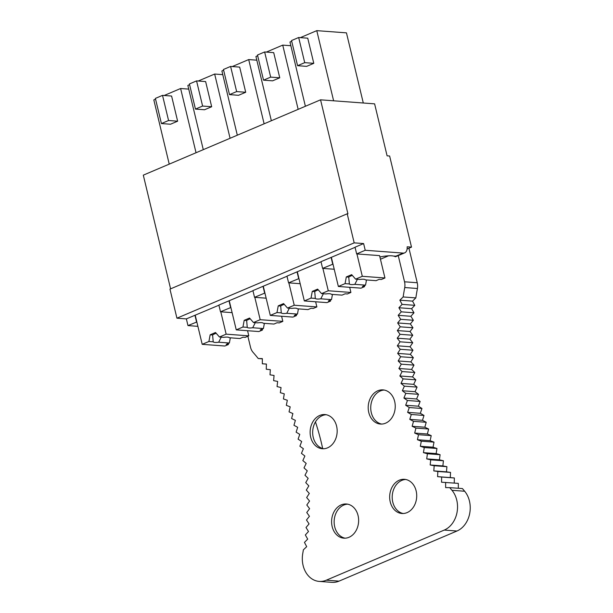 <?xml version="1.0" encoding="UTF-8"?>
<svg xmlns="http://www.w3.org/2000/svg" width="613" height="613" viewBox="0 0 613 613"><rect width="100%" height="100%" fill="white"/><g stroke="black" fill="none" stroke-linecap="round" stroke-linejoin="round"><path stroke-width="0.92" d="M407.093 249.001L411.507 247.131L389.63 156.016L387.094 155.832L374.612 103.85L320.553 99.827L347.931 213.853L347.203 213.799L354.184 242.863L363.616 243.568L365.225 250.273L403.139 253.092L394.971 256.563C395.699 256.954 395.669 256.747 394.895 255.95M403.139 253.092A9.456 5.394 -113 0 0 404.695 252.855A9.456 5.394 -113 0 0 407.155 246.801L411.507 247.131M380.443 259.238L388.519 255.805M334.231 269.245L322.607 268.387L332.997 264.119M300.186 283.712L288.57 282.846L298.96 278.578M266.149 298.179L254.533 297.313L264.916 293.045M232.112 312.645L220.496 311.779L230.879 307.511M347.203 213.799L169.954 289.121L176.927 318.185L186.36 318.89L187.976 325.595L196.842 321.978M187.976 325.595L197.884 326.338M394.971 256.563A17.731 4.107 166.5 0 0 379.907 256.977M364.337 285.65L364.574 286.639L361.003 288.156L338.361 286.47L345.065 283.627L346.314 276.938L351.67 274.655L355.609 279.145L359.908 279.467A8.276 1.916 166.5 0 1 363.624 279.252A8.276 1.916 166.5 0 1 365.379 279.873L376.068 280.67L379.194 279.336L381.37 279.497L384.949 277.98L379.577 255.621L356.651 253.92L365.225 250.273M186.36 318.89L218.918 305.205M196.551 321.955L194.942 315.243M220.496 311.779L218.879 305.067L252.954 290.738M230.588 307.488L228.978 300.784M264.624 293.022L263.015 286.317L286.991 276.271M254.533 297.313L252.924 290.608L263.015 286.317M298.669 278.555L297.052 271.85L321.028 261.805M288.57 282.846L286.961 276.141L297.052 271.85M322.607 268.387L320.997 261.674L355.073 247.346M332.706 264.096L331.097 257.383M356.651 253.92L355.034 247.215L363.616 243.568M176.927 318.185L354.184 242.863M170.598 288.846L143.304 175.149L320.553 99.827M162.522 95.367L155.38 98.402L161.418 123.558L168.567 120.516L162.522 95.367L171.594 96.042L177.632 121.19L168.567 120.516M177.632 121.19L170.491 124.232L161.418 123.558M164.192 95.49L180.62 88.51L196.037 152.737M169.234 164.131L153.817 99.896L155.556 99.16M188.735 89.115L180.62 88.51M196.566 80.901L189.417 83.935L195.455 109.091L202.604 106.049L196.566 80.901L205.631 81.575L211.677 106.731L202.604 106.049M211.677 106.731L204.527 109.765L195.455 109.091M198.229 81.023L214.657 74.043L230.074 138.277M203.278 149.664L187.854 85.437L189.601 84.694M222.78 74.648L214.657 74.043M230.603 66.434L223.454 69.476L229.492 94.624L236.641 91.59L230.603 66.434L239.675 67.108L245.713 92.264L236.641 91.59M245.713 92.264L238.564 95.299L229.492 94.624M232.273 66.556L248.694 59.576L264.119 123.811M237.315 135.197L221.891 70.97L223.638 70.227M256.816 60.181L248.694 59.576M264.64 51.967L257.491 55.009L263.536 80.157L270.678 77.123L264.64 51.967L273.712 52.641L279.75 77.797L270.678 77.123M279.75 77.797L272.601 80.832L263.536 80.157M266.31 52.097L282.731 45.117L298.156 109.344M271.352 120.738L255.935 56.503L257.675 55.76M290.853 45.722L282.731 45.117M298.677 37.508L291.535 40.542L297.573 65.698L304.715 62.656L298.677 37.508L307.749 38.182L313.787 63.331L304.715 62.656M313.787 63.331L306.646 66.373L297.573 65.698M300.347 37.631L316.775 30.65L333.618 100.8M305.389 106.271L289.972 42.036L291.711 41.301M363.294 103.007L346.452 32.857L316.775 30.65M247.867 336.231L250.518 347.249A11.877 9.356 -85.7 0 0 253.085 352.375A215.048 169.456 -85.7 0 1 258.249 358.528L262.349 358.605L262.333 363.793L266.41 364.045L266.257 369.225M319.204 581.408L331.909 582.35A23.631 18.628 -85.7 0 0 339.027 581.139L326.323 580.189A23.631 18.628 -85.7 0 1 319.204 581.408A23.631 18.628 -85.7 0 1 302.753 553.524A215.048 169.456 -85.7 0 0 303.366 549.846L306.692 546.666L304.454 542.413L307.695 539.103L305.335 534.965L308.485 531.517L306.01 527.494L309.067 523.908L306.485 520L309.442 516.292L306.745 512.499M456.953 531.019L444.256 530.076A23.639 18.628 -85.7 0 0 451.965 490.3L449.735 487.634L462.432 488.576L464.662 491.243A23.639 18.628 -85.7 0 1 456.953 531.019L339.027 581.139M444.256 530.076L326.323 580.189M408.948 248.219L417.238 282.739A11.877 9.356 -85.7 0 1 417.445 288.493L404.749 287.543A11.877 9.356 -85.7 0 0 404.534 281.796L398.243 255.59M262.349 358.835L258.249 358.528M266.41 364.099L262.333 363.793M404.749 287.543A215.04 169.449 -85.7 0 0 403.139 296.96L415.836 297.903A215.04 169.449 -85.7 0 1 417.445 288.493M454.241 483.067L454.356 477.979L450.287 477.588L450.547 472.408L446.494 471.841L446.9 466.669L442.87 465.918L443.414 460.761L439.421 459.834L440.103 454.7L436.134 453.597L436.962 448.486L433.039 447.206L434.004 442.134L430.119 440.678L431.223 435.636L427.384 434.012L428.625 429.023L424.84 427.223L426.211 422.28L422.487 420.319L423.997 415.438L420.326 413.3L421.966 408.488L418.365 406.189L420.135 401.438L416.602 398.986L418.503 394.312L415.047 391.699L417.07 387.102L413.691 384.336L415.836 379.83L412.541 376.911L414.809 372.497L411.599 369.432L413.982 365.11L410.863 361.9L413.369 357.693L410.342 354.337L412.955 350.23L410.028 346.743L412.748 342.751L409.921 339.135L412.748 335.257L410.028 331.51L412.955 327.763L410.342 323.894L413.369 320.27L410.871 316.277L413.99 312.791L411.599 308.691L414.809 305.328L412.541 301.121L399.845 300.178L403.139 296.96M414.809 305.328L402.113 304.385L399.845 300.178M412.541 301.121L415.836 297.903M315.457 421.897A226.864 178.766 94.3 0 1 322.668 448.509M458.34 488.27L458.317 483.373L441.536 482.216L441.651 477.037L437.59 476.646L437.843 471.466L433.797 470.899L434.196 465.727L430.173 464.976L430.717 459.819L426.717 458.892L427.407 453.758L423.437 452.647L424.265 447.544L420.334 446.264L421.3 441.184L417.415 439.728L418.518 434.694L414.687 433.069L415.92 428.081L412.135 426.28L413.514 421.338L409.783 419.369L411.292 414.495L407.63 412.357L409.269 407.545L405.668 405.247L407.438 400.496L403.906 398.036L405.806 393.37L402.35 390.749L404.373 386.159L400.994 383.393L403.139 378.888L399.845 375.968L402.113 371.555L398.902 368.482L401.285 364.168L398.166 360.957L400.664 356.743L397.645 353.394L400.251 349.287L397.331 345.801L400.044 341.809L397.224 338.192L400.044 334.315L397.331 330.568L400.251 326.821L397.645 322.951L400.664 319.327L398.166 315.335L401.285 311.841L398.902 307.741L402.113 304.385M345.119 538.191A17.133 13.501 94.3 0 1 334.706 526.774A17.133 13.501 94.3 0 1 347.655 504.162M403.193 513.51A17.133 13.501 94.3 0 1 392.772 502.093A17.133 13.501 94.3 0 1 405.722 479.481M381.723 424.081A17.133 13.501 94.3 0 1 371.302 412.664A17.133 13.501 94.3 0 1 384.251 390.052M323.649 448.754A17.133 13.501 94.3 0 1 313.235 437.345A17.133 13.501 94.3 0 1 326.185 414.725M310.691 437.153A17.133 13.501 -85.7 0 0 322.377 448.739A17.133 13.501 -85.7 0 0 336.598 426.142A17.133 13.501 -85.7 0 0 324.921 414.557A17.133 13.501 -85.7 0 0 310.691 437.153M266.249 369.225L270.318 369.67L270.019 374.842L274.065 375.462L273.62 380.635L277.643 381.432L277.053 386.581L281.045 387.562L280.325 392.688L284.279 393.845L283.413 398.94L287.328 400.274L286.325 405.339L290.194 406.84L289.052 411.867M289.045 411.867L292.876 413.545L291.604 418.518L295.374 420.365L293.956 425.284M293.949 425.284L297.673 427.307L296.125 432.165L299.772 434.349L298.094 439.146M298.087 439.138L301.68 441.49L299.872 446.21L303.381 448.716L301.45 453.367L304.883 456.026L302.83 460.593L306.186 463.405L304.002 467.888L307.274 470.845L304.975 475.236L308.163 478.339L305.741 482.63L308.837 485.879L306.308 490.063L309.304 493.457L306.661 497.526L309.557 501.051L306.806 505.012L309.603 508.667L306.753 512.506M449.735 487.634L445.643 487.603L445.62 482.423M368.765 412.472A17.133 13.501 -85.7 0 0 380.451 424.058A17.133 13.501 -85.7 0 0 394.672 401.461A17.133 13.501 -85.7 0 0 382.987 389.883A17.133 13.501 -85.7 0 0 368.765 412.472M332.162 526.582A17.133 13.501 -85.7 0 0 343.847 538.168A17.133 13.501 -85.7 0 0 358.069 515.579A17.133 13.501 -85.7 0 0 346.391 503.993A17.133 13.501 -85.7 0 0 332.162 526.582M390.236 501.909A17.133 13.501 -85.7 0 0 401.921 513.495A17.133 13.501 -85.7 0 0 416.143 490.898A17.133 13.501 -85.7 0 0 404.457 479.312A17.133 13.501 -85.7 0 0 390.236 501.909M411.599 308.691L398.902 307.741M413.99 312.791L401.285 311.841M410.871 316.277L398.166 315.335M413.369 320.27L400.664 319.327M410.342 323.894L397.645 322.951M412.955 327.763L400.251 326.821M410.028 331.51L397.331 330.568M412.748 335.257L400.044 334.315M409.921 339.135L397.224 338.192M412.748 342.751L400.044 341.809M410.028 346.743L397.331 345.801M412.955 350.23L400.251 349.287M410.342 354.337L397.645 353.394M413.369 357.693L400.664 356.743M410.863 361.9L398.166 360.957M413.982 365.11L401.285 364.168M411.599 369.432L398.902 368.482M414.809 372.497L402.113 371.555M412.541 376.911L399.845 375.968M415.836 379.83L403.139 378.888M413.691 384.336L400.994 383.393M417.07 387.102L404.373 386.159M415.047 391.699L402.35 390.749M418.503 394.312L405.806 393.37M416.602 398.986L403.906 398.036M420.135 401.438L407.438 400.496M418.365 406.189L405.668 405.247M421.966 408.488L409.269 407.538M420.326 413.3L407.63 412.357M423.997 415.438L411.292 414.495M422.487 420.319L409.783 419.369M426.211 422.28L413.514 421.338M424.84 427.223L412.135 426.28M428.625 429.023L415.92 428.081M427.384 434.012L414.687 433.069M431.223 435.636L418.518 434.694M430.119 440.678L417.415 439.728M434.004 442.134L421.3 441.184M433.039 447.206L420.334 446.264M436.962 448.486L424.265 447.544M436.134 453.597L423.437 452.647M440.103 454.7L427.407 453.758M439.421 459.834L426.717 458.892M443.414 460.761L430.717 459.819M442.87 465.918L430.173 464.976M446.9 466.669L434.196 465.727M446.494 471.841L433.797 470.899M450.547 472.408L437.843 471.466M450.287 477.588L437.59 476.646M454.356 477.979L441.651 477.037M228.182 343.51L228.419 344.498L224.848 346.016L202.206 344.33L195.233 315.266M247.56 330.706L248.794 335.84L226.151 334.162L220.787 311.802M202.206 344.33L208.91 341.487L210.159 334.798L215.515 332.514L219.454 337.004L226.151 334.162M219.454 337.004L223.753 337.326A8.276 1.916 166.5 0 1 227.469 337.112A8.276 1.916 166.5 0 1 229.224 337.732L239.913 338.529L243.039 337.196L245.215 337.357L248.794 335.84M210.159 334.798L212.604 334.974A8.276 1.916 -13.5 0 1 216.174 333.265M208.91 341.487L213.217 341.809L213.071 341.257M221.247 337.142L218.68 342.215A8.276 1.916 166.5 0 1 214.964 342.429A8.276 1.916 166.5 0 1 213.217 341.809L212.604 334.974M228.419 344.498L226.243 344.337L229.369 343.004L230.342 337.817M218.68 342.215L229.369 343.004M262.226 329.043L262.464 330.032L258.885 331.549L236.25 329.871L229.27 300.799M281.597 316.247L282.831 321.373L260.188 319.695L254.824 297.336M236.25 329.871L242.947 327.02L244.196 320.331L249.56 318.055L253.491 322.538L260.188 319.695M253.491 322.538L257.797 322.859A8.276 1.916 166.5 0 1 261.513 322.645A8.276 1.916 166.5 0 1 263.261 323.266L273.95 324.062L277.076 322.737L279.26 322.898L282.831 321.373M244.196 320.331L246.648 320.515A8.276 1.916 -13.5 0 1 250.219 318.806M242.947 327.02L247.254 327.342L247.108 326.79M255.292 322.676L252.717 327.748A8.276 1.916 166.5 0 1 249.001 327.963A8.276 1.916 166.5 0 1 247.254 327.342L246.648 320.515M262.464 330.032L260.287 329.871L263.414 328.545L264.379 323.35M252.717 327.748L263.414 328.545M296.263 314.584L296.5 315.565L292.922 317.09L270.287 315.404L263.306 286.34M315.634 301.78L316.867 306.914L294.232 305.228L288.861 282.869M270.287 315.404L276.984 312.553L278.233 305.864L283.597 303.588L287.528 308.078L294.232 305.228M287.528 308.078L291.834 308.393A8.276 1.916 166.5 0 1 295.55 308.178A8.276 1.916 166.5 0 1 297.297 308.799L307.994 309.596L311.12 308.27L313.297 308.431L316.867 306.914M278.233 305.864L280.685 306.048A8.276 1.916 -13.5 0 1 284.256 304.339M276.984 312.553L281.29 312.875L281.145 312.331M289.328 308.209L286.761 313.281A8.276 1.916 166.5 0 1 283.045 313.496A8.276 1.916 166.5 0 1 281.29 312.875L280.685 306.048M296.5 315.565L294.324 315.404L297.451 314.078L298.416 308.883M286.761 313.281L297.451 314.078M330.3 300.117L330.537 301.106L326.967 302.623L304.324 300.937L297.343 271.873M349.678 287.313L350.904 292.447L328.269 290.761L322.898 268.402M304.324 300.937L311.029 298.094L312.27 291.397L317.634 289.121L321.564 293.612L328.269 290.761M321.564 293.612L325.871 293.934A8.276 1.916 166.5 0 1 329.587 293.719A8.276 1.916 166.5 0 1 331.342 294.34L342.031 295.129L345.157 293.803L347.333 293.964L350.904 292.447M312.27 291.397L314.722 291.581A8.276 1.916 -13.5 0 1 318.293 289.872M311.029 298.094L315.327 298.408L315.182 297.864M323.365 293.742L320.798 298.815A8.276 1.916 166.5 0 1 317.082 299.029A8.276 1.916 166.5 0 1 315.327 298.408L314.722 291.581M330.537 301.106L328.361 300.945L331.487 299.611L332.461 294.424M320.798 298.815L331.487 299.611M338.361 286.47L331.388 257.406M384.949 277.98L362.306 276.302L356.935 253.943M355.609 279.145L362.306 276.302M346.314 276.938L348.759 277.114A8.276 1.916 -13.5 0 1 352.329 275.406M345.065 283.627L349.372 283.949L349.226 283.398M357.402 279.283L354.835 284.355A8.276 1.916 166.5 0 1 351.119 284.57A8.276 1.916 166.5 0 1 349.372 283.949L348.759 277.114M364.574 286.639L362.398 286.478L365.524 285.145L366.497 279.957M354.835 284.355L365.524 285.145M464.662 491.243L451.965 490.3M417.238 282.739L404.534 281.796M404.695 252.855L395.477 256.77"/></g></svg>
